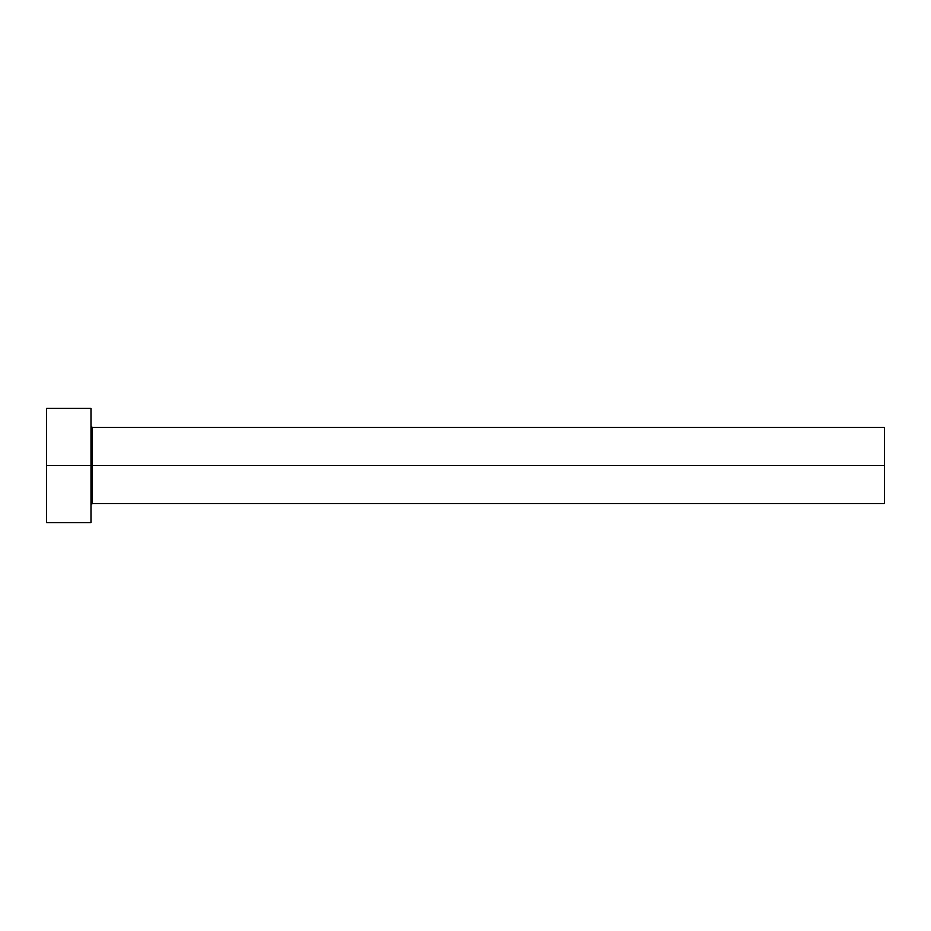 <?xml version="1.0" encoding="UTF-8"?>
<svg xmlns="http://www.w3.org/2000/svg" width="931" height="931" viewBox="0 0 931 931"><rect width="100%" height="100%" fill="white"/><g stroke="black" fill="none" stroke-linecap="round" stroke-linejoin="round"><path stroke-width="1.4" d="M46.55 522.628L46.55 408.372L46.55 465.5L884.45 465.5L884.45 503.59L884.45 465.5L92.25 465.5L92.25 427.41L92.25 465.5L46.55 465.5L46.55 522.628L90.982 522.628L90.982 408.372L90.982 522.628M90.982 504.858L92.25 503.59L92.25 465.5L92.25 503.59L884.45 503.59M884.45 465.5L884.45 427.41L884.45 465.5M884.45 427.41L92.25 427.41L90.982 426.142M46.55 408.372L90.982 408.372"/></g></svg>
